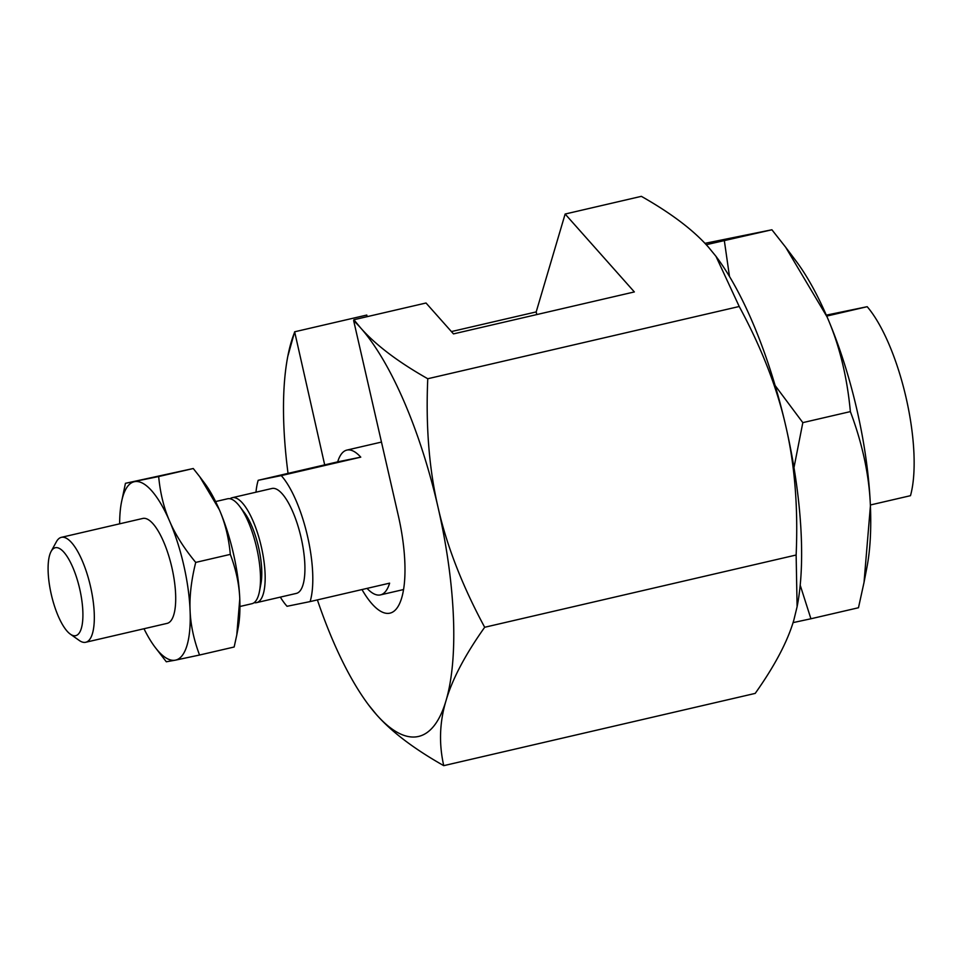 <?xml version="1.0" encoding="UTF-8"?>
<svg xmlns="http://www.w3.org/2000/svg" width="962" height="962" viewBox="0 0 962 962"><rect width="100%" height="100%" fill="white"/><g stroke="black" fill="none" stroke-linecap="round" stroke-linejoin="round"><path stroke-width="1.44" d="M870.357 504.99L910.485 495.683A113.095 36.255 -103.1 0 0 906.072 397.679A113.095 36.255 -103.1 0 0 867.195 306.698L826.731 316.089M826.322 315.139L867.195 306.698M565.139 214.033L641.365 196.344C671.127 213.203 693.506 230.158 708.489 247.198L715.968 256.325L739.225 306.493L427.765 378.739C397.991 361.88 375.625 344.937 360.63 327.898L353.896 319.733L426.022 303.006L453.475 333.898L634.355 291.931L565.139 214.033L536.195 311.916L451.418 331.577M739.225 306.493C761.663 348.1 777.212 388.119 785.882 426.527C794.792 464.887 798.219 507.72 796.139 555.014L797.101 606.733L793.866 619.985C787.674 641.329 774.783 665.8 755.206 693.398L443.747 765.656C438.804 743.746 439.562 722.089 446.019 700.685C452.212 679.34 465.103 654.869 484.68 627.272C462.241 585.654 446.681 545.646 438.023 507.227C429.1 468.867 425.685 426.046 427.765 378.739M796.139 555.014L484.68 627.272M317.388 599.903A220.815 70.791 -103.1 0 0 368.614 704.978L376.623 714.802C391.606 731.841 413.985 748.797 443.747 765.656M367.159 316.654L366.787 315.055L294.649 331.794L287.77 356.469A220.815 70.791 -103.1 0 0 288.035 473.376M797.101 606.733L797.33 605.531A220.815 70.791 -103.1 0 0 785.882 426.527A220.815 70.791 -103.1 0 0 716.486 257.022L715.968 256.325M324.687 464.874L294.649 331.794M294.432 332.732A220.815 70.791 -103.1 0 0 291.233 342.015A220.815 70.791 -103.1 0 0 287.77 356.469M368.614 704.978A220.815 70.791 -103.1 0 0 376.623 714.802A220.815 70.791 -103.1 0 0 446.019 700.685A220.815 70.791 -103.1 0 0 438.023 507.227A220.815 70.791 -103.1 0 0 360.63 327.898A220.815 70.791 -103.1 0 0 353.667 320.683L398.244 515.319A94.252 30.219 -103.1 0 1 389.923 613.155A94.252 30.219 -103.1 0 1 361.977 589.562M353.896 319.733L353.667 320.683M536.796 314.562L536.195 311.916M70.322 634.138L79.305 640.488A53.86 17.268 -103.1 0 0 85.714 642.267A53.86 17.268 -103.1 0 0 90.476 586.351A53.86 17.268 -103.1 0 0 61.376 537.337A53.86 17.268 -103.1 0 0 56.397 541.75L51.13 551.406A45.13 14.466 -103.1 0 0 51.311 594.552A45.13 14.466 -103.1 0 0 70.322 634.138A45.13 14.466 -103.1 0 0 79.678 588.78A45.13 14.466 -103.1 0 0 51.13 551.406M251.755 603.739A53.86 17.268 -103.1 0 0 251.9 603.715A53.86 17.268 -103.1 0 0 259.451 591.462A53.86 17.268 -103.1 0 0 256.662 547.799A53.86 17.268 -103.1 0 0 239.73 506.457A53.86 17.268 -103.1 0 0 227.717 498.749A53.86 17.268 -103.1 0 0 227.561 498.785L215.596 501.563M280.327 597.113A74.327 23.834 -103.1 0 0 287.037 606.288L310.113 601.587A74.327 23.834 -103.1 0 0 307.503 536.195A74.327 23.834 -103.1 0 0 281.253 475.601L258.189 480.303L337.698 461.856L360.762 457.154L281.253 475.601M310.113 601.587L389.622 583.152A74.327 23.834 76.9 0 1 380.447 594.901A74.327 23.834 76.9 0 1 367.051 588.383M256.565 602.633L296.32 593.41A53.86 17.268 -103.1 0 0 301.07 537.505A53.86 17.268 -103.1 0 0 271.981 488.48L232.227 497.703A53.86 17.268 76.9 0 1 232.371 497.667A53.86 17.268 76.9 0 1 261.315 546.717A53.86 17.268 76.9 0 1 256.565 602.633A53.86 17.268 76.9 0 1 254.112 602.669M259.451 591.462L260.906 583.85A45.106 14.466 -103.1 0 0 244.396 512.65L239.73 506.457M230.014 498.749A53.86 17.268 76.9 0 1 232.227 497.703M337.698 461.856A74.327 23.834 76.9 0 1 346.861 450.096A74.327 23.834 76.9 0 1 360.762 457.154M258.189 480.303A74.327 23.834 -103.1 0 0 255.976 492.195M793.975 467.652L802.825 422.631L775.156 385.582M850.372 411.604C862.589 444.191 869.263 475.637 870.406 505.964A193.879 62.157 -103.1 0 0 856.926 409.812A193.879 62.157 -103.1 0 0 827.116 316.979C839.357 345.033 847.101 376.575 850.372 411.604L802.825 422.631M704.954 243.35L771.909 229.774L706.228 244.709M864.032 582.383L866.99 566.979A193.879 62.157 -103.1 0 0 870.406 505.964L864.032 582.383L858.477 607.743L810.918 618.77L800.192 585.161M771.909 229.774L785.677 247.258L827.116 316.979A193.879 62.157 -103.1 0 0 795.995 260.967L785.677 247.258M729.485 276.431L724.362 240.801M793.061 622.618L810.918 618.77M125.445 483.309L193.266 468.518L199.771 476.767L219.336 509.692C225.12 522.943 228.776 537.842 230.315 554.377C236.087 569.769 239.237 584.619 239.778 598.941L236.772 635.028L234.151 647.005L199.543 655.026C193.771 639.634 190.62 624.783 190.079 610.461A91.558 29.353 -103.1 0 0 183.718 565.067A91.558 29.353 -103.1 0 0 169.649 521.224C163.865 507.972 160.209 493.085 158.67 476.539L125.445 483.309L121.416 502.549A91.558 29.353 -103.1 0 0 119.649 523.821M143.987 628.739A91.558 29.353 -103.1 0 0 154.942 647.053L166.318 661.784L175.385 660.16A91.558 29.353 -103.1 0 0 190.079 610.461C189.442 596.175 191.318 580.158 195.719 562.409C184.007 548.232 175.312 534.499 169.649 521.224A91.558 29.353 -103.1 0 0 134.512 481.673A91.558 29.353 -103.1 0 0 121.416 502.549M236.772 635.028L238.167 627.753A91.558 29.353 -103.1 0 0 239.778 598.941A91.558 29.353 -103.1 0 0 233.417 553.535A91.558 29.353 -103.1 0 0 219.336 509.692A91.558 29.353 -103.1 0 0 204.641 483.249L199.771 476.767M142.917 518.422A53.86 17.268 76.9 0 1 154.942 526.13A53.86 17.268 76.9 0 1 174.663 611.135A53.86 17.268 76.9 0 1 166.967 623.412M193.266 468.518L158.67 476.539M230.315 554.377L195.719 562.409M154.942 647.053A91.558 29.353 -103.1 0 0 175.385 660.16L199.543 655.026M85.714 642.267L167.111 623.376M239.935 606.493L251.9 603.715M380.447 594.901L403.523 589.55M346.861 450.096L381.469 442.075M61.376 537.337L142.773 518.458"/></g></svg>
